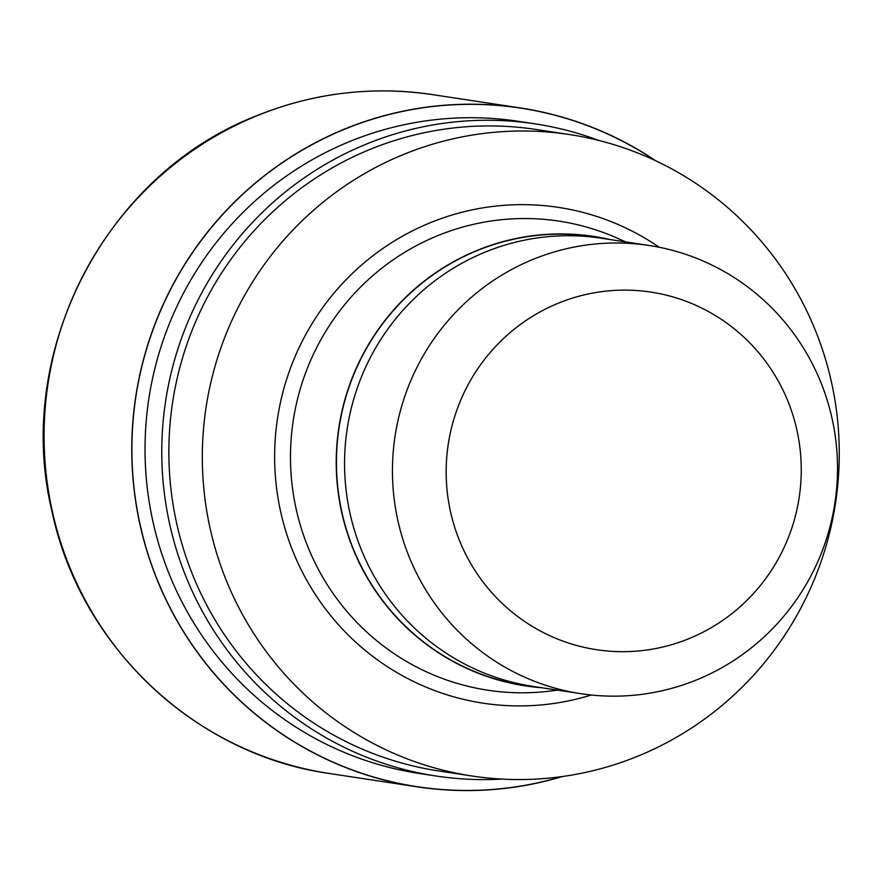 <?xml version="1.0" encoding="UTF-8"?>
<svg xmlns="http://www.w3.org/2000/svg" width="883" height="883" viewBox="0 0 883 883"><rect width="100%" height="100%" fill="white"/><g stroke="black" fill="none" stroke-linecap="round" stroke-linejoin="round"><path stroke-width="1.32" d="M344.745 129.161A343.2 336.776 -81.4 0 1 655.142 160.507A343.2 336.776 -81.4 0 0 344.745 129.161A343.2 336.776 -81.4 0 0 149.867 559.756A343.2 336.776 -81.4 0 0 561.632 776.643A343.2 336.776 -81.4 0 1 149.867 559.756A343.2 336.776 -81.4 0 1 344.745 129.161M501.952 779.093A329.812 323.642 -81.4 0 1 436.07 776.014A329.812 323.642 -81.4 0 1 163.797 488.564A329.812 323.642 -81.4 0 1 366.324 144.106A329.812 323.642 -81.4 0 1 535.054 123.852A329.812 323.642 -81.4 0 1 598.884 140.463M436.07 776.014L419.326 773.475A329.812 323.642 -81.4 0 1 147.053 486.025A329.812 323.642 -81.4 0 1 349.58 141.567A329.812 323.642 -81.4 0 1 518.31 121.313L535.054 123.852M557.559 690.142L550.539 691.014A237.229 232.792 -81.4 0 1 487.769 690.208A237.229 232.792 -81.4 0 1 291.931 483.454A237.229 232.792 -81.4 0 1 437.604 235.706A237.229 232.792 -81.4 0 1 558.961 221.125A237.229 232.792 -81.4 0 1 619.149 238.984L625.583 241.909M541.721 687.736A227.306 223.057 -81.4 0 1 338.697 496.114A227.306 223.057 -81.4 0 1 477.206 250.364A227.306 223.057 -81.4 0 1 609.745 239.503M580.97 693.696L533.089 686.422A226.677 222.439 -81.4 0 1 345.959 488.862A226.677 222.439 -81.4 0 1 485.153 252.119A226.677 222.439 -81.4 0 1 601.113 238.189L648.994 245.463A226.677 222.439 -81.4 0 1 836.135 443.023A226.677 222.439 -81.4 0 1 696.93 679.767A226.677 222.439 -81.4 0 1 580.97 693.696A226.677 222.439 -81.4 0 1 393.84 496.125A226.677 222.439 -81.4 0 1 533.034 259.381A226.677 222.439 -81.4 0 1 648.994 245.463M558.321 303.2A180.86 177.472 -81.4 0 1 788.784 403.388A180.86 177.472 -81.4 0 1 689.093 638.597A180.86 177.472 -81.4 0 1 458.63 538.409A180.86 177.472 -81.4 0 1 558.321 303.2M403.509 154.47A324.414 318.344 -81.4 0 1 569.469 134.547A324.414 318.344 -81.4 0 1 837.283 417.284A324.414 318.344 -81.4 0 1 638.067 756.091A324.414 318.344 -81.4 0 1 472.107 776.014A324.414 318.344 -81.4 0 1 204.304 493.277A324.414 318.344 -81.4 0 1 403.509 154.47M472.107 776.014L438.663 770.936A324.414 318.344 -81.4 0 1 170.849 488.2A324.414 318.344 -81.4 0 1 370.065 149.393A324.414 318.344 -81.4 0 1 536.025 129.47L569.469 134.547M562.493 776.521A343.332 336.909 -81.4 0 1 417.306 786.841A343.332 336.909 -81.4 0 1 133.874 487.615A343.332 336.909 -81.4 0 1 344.69 129.028A343.332 336.909 -81.4 0 1 520.341 107.947A343.332 336.909 -81.4 0 1 655.937 160.883M591.301 695.009A250.739 246.048 -81.4 0 1 288.222 538.729A250.739 246.048 -81.4 0 1 430.142 222.781A250.739 246.048 -81.4 0 1 659.259 247.273M538.531 687.25A227.086 222.836 -81.4 0 1 338.686 494.458A227.086 222.836 -81.4 0 1 477.284 250.562A227.086 222.836 -81.4 0 1 606.555 239.017M417.306 786.841L329.635 773.53A343.332 336.909 -81.4 0 1 329.624 773.53A343.332 336.909 -81.4 0 1 46.192 474.303A343.332 336.909 -81.4 0 1 257.019 115.728A343.332 336.909 -81.4 0 1 432.659 94.636A343.332 336.909 -81.4 0 1 432.67 94.636L520.341 107.947M329.624 773.53C195.573 754.987 80.298 646.179 52.086 511.82C13.19 352.615 105.287 174.161 256.666 115.761C313.564 92.803 372.229 85.761 432.659 94.636"/></g></svg>
